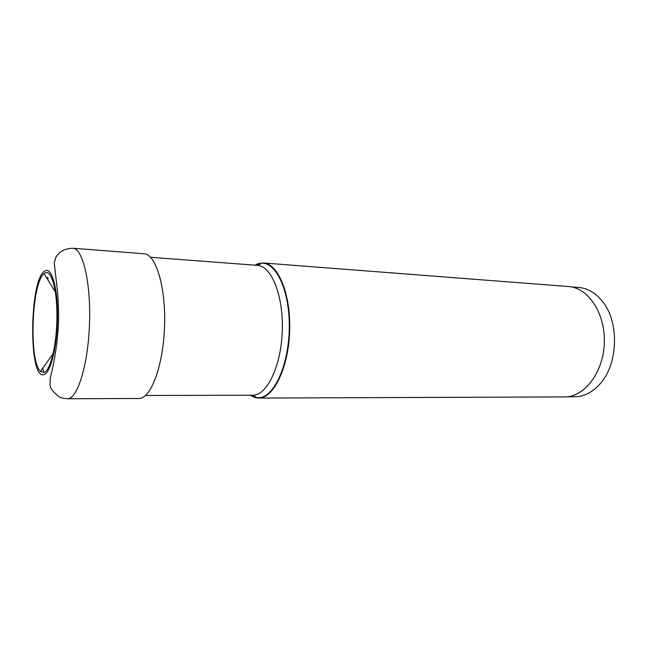 <?xml version="1.0" encoding="UTF-8"?>
<svg xmlns="http://www.w3.org/2000/svg" width="647" height="647" viewBox="0 0 647 647"><rect width="100%" height="100%" fill="white"/><g stroke="black" fill="none" stroke-linecap="round" stroke-linejoin="round"><path stroke-width="0.97" d="M44.958 273.018L44.053 273.673C31.574 282.844 28.694 361.236 40.462 371.297L43.713 372.551C50.159 371.71 56.669 345.813 56.936 317.734C57.3 289.613 51.372 268.966 44.958 273.018M67.32 398.754L139.242 398.471C151.115 398.188 163.351 365.329 164.564 326.08C165.915 286.831 155.846 254.061 144.006 253.753L72.852 248.254C82.743 248.367 90.96 282.351 89.529 323.29C88.218 364.221 77.705 398.471 67.781 398.738L63.058 398.293L59.856 397.25C53.572 392.592 50.296 388.532 50.045 385.07L50.199 378.56L53.135 365.644C56.063 351.135 57.874 336.61 58.578 322.06C58.82 307.495 57.963 292.994 56.014 278.574L54.251 262.989L55.852 257.215C59.484 251.392 65.153 248.399 72.852 248.254M254.983 265.173L258.242 263.661L263.466 262.981C278.161 263.572 290.907 294.296 289.678 330.738C288.619 367.189 273.932 397.727 259.188 398.034L255.476 397.703L250.211 395.244M258.509 398.059L565.324 396.918C585.001 396.587 603.619 371.871 604.33 342.457C605.268 313.043 588.083 287.664 568.47 286.54L263.466 262.981M567.152 396.789L575.595 396.748C584.29 396.36 592.223 392.317 599.381 384.617C618.16 365.183 619.745 322.149 602.438 301.389C595.604 292.881 587.686 288.238 578.693 287.462L571.188 286.888M44.983 270.923C51.671 266.629 57.874 288.133 57.494 317.515C57.219 346.865 50.409 373.877 43.689 374.694C28.104 379.005 29.552 277.959 44.983 270.923M43.842 372.357L42.742 368.135M47.514 277.353L47.085 278.606M255.177 265.189L260.126 263.41C275.234 260.32 289.662 289.387 289.29 327.002C289.12 364.601 274.118 397.468 258.897 397.719L255.201 397.387C255.735 396.773 254.878 396.061 252.637 395.244L253.373 395.22C267.397 394.832 281.308 365.377 282.302 330.391C283.459 295.404 271.376 265.901 257.409 265.359L150.589 257.288M255.476 397.703L250.405 395.244M48.113 278.356L47.692 279.577M55.407 292.096L44.053 273.673M53.143 353.755L40.462 371.297M260.418 263.111L260.126 263.41C260.612 264.057 259.706 264.712 257.409 265.359M252.637 395.244L145.51 395.454M47.66 277.587L47.223 278.817"/></g></svg>

